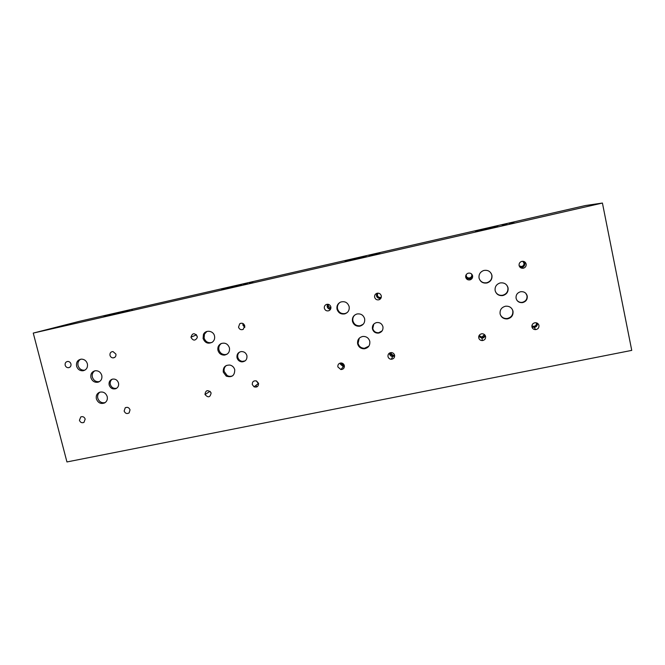 <?xml version="1.0" encoding="UTF-8"?>
<svg xmlns="http://www.w3.org/2000/svg" width="665" height="665" viewBox="0 0 665 665"><rect width="100%" height="100%" fill="white"/><g stroke="black" fill="none" stroke-linecap="round" stroke-linejoin="round"><path stroke-width="1" d="M602.424 203.049L585.566 205.51L79.808 321.212L33.25 333.09L66.941 461.951L631.75 350.38L602.424 203.049L33.25 333.09M538.434 324.254L538.783 324.919M393.14 355.975L393.771 355.285M372.525 254.703L370.521 255.16L372.533 254.72M373.614 254.421L369.058 255.46L373.622 254.446M374.827 254.146L379.806 253.049L374.836 254.18M374.462 254.288L378.718 253.307L374.462 254.304M247.438 283.273L243.124 284.263L247.447 283.29M249.525 282.8L252.825 282.076L249.525 282.808M127.838 310.622L123.283 311.744L127.838 310.638M129.8 310.173L126.757 310.937L129.808 310.181M241.669 284.495L221.428 289.125L241.669 284.495M497.836 225.909L475.276 231.071L497.836 225.909M366.274 256L344.919 260.88L366.274 256M123.482 311.528L103.782 316.05L123.482 311.528M509.257 223.407L513.987 222.359L509.265 223.415M506.921 223.939L502.1 225.036L506.921 223.972M244.329 284.055L246.033 283.623L244.338 284.063M243.373 284.246L243.997 284.105M252.002 282.293L252.55 282.151M506.181 224.138L504.053 224.629L506.223 224.163M124.114 311.544L126.159 311.054L124.114 311.553M123.748 311.561L124.28 311.478M131.82 309.74L132.285 309.649M377.795 293.14L377.371 295.318C377.961 297.014 379.141 297.696 380.904 297.363L381.294 297.205M380.579 298.327L380.513 298.801M393.198 355.966L393.83 355.276M364.703 348.277L364.852 348.718M374.744 332.251L375.708 332.242M378.834 332.716L379.416 332.891M242.875 361.835L243.199 361.403M390.305 352.699L393.073 355.368L394.528 354.969M389.407 353.107L389.49 353.938C389.964 355.542 391.045 356.415 392.732 356.548L394.678 355.941M389.989 352.807L390.023 353.822L392.741 355.999L393.073 355.368M387.994 356.598C387.778 354.262 388.842 352.924 391.17 352.566C392.94 352.658 394.087 353.547 394.594 355.235C394.794 357.62 393.697 358.959 391.303 359.258C389.582 359.125 388.476 358.236 387.994 356.598M328.46 304.362L328.286 306.108L330.879 308.252M327.471 304.238L327.122 306.615C327.646 308.311 328.793 309.175 330.555 309.2M328.086 304.279L327.646 306.499C328.144 308.036 329.2 308.743 330.788 308.627M324.362 308.302C324.096 306.523 324.761 305.243 326.357 304.462C328.56 303.905 330.056 304.711 330.854 306.881C331.12 308.735 330.405 310.031 328.718 310.771C326.565 311.228 325.11 310.405 324.362 308.302M256.299 380.887L258.602 383.871M256.881 381.369L258.51 383.289M252.293 384.603C252.201 381.702 253.581 380.48 256.432 380.937L258.519 383.314C258.544 386.382 257.072 387.562 254.097 386.855L252.293 384.603M196.233 334.562L197.289 337.014M191.071 337.571L190.996 337.155C192.36 332.974 194.429 332.658 197.189 336.224L197.222 337.679C195.244 340.904 193.191 340.871 191.071 337.571M531.875 325.858L533.804 326.365C535.716 325.983 536.597 324.853 536.439 322.966L536.406 322.824M531.925 326.848L534.186 327.438C536.497 326.972 537.553 325.609 537.378 323.34L537.345 323.215M531.859 326.066L534.153 326.872C536.364 326.34 537.187 325.01 536.622 322.882M531.933 326.889C531.734 324.611 532.798 323.223 535.109 322.725C537.104 322.683 538.384 323.589 538.941 325.443C539.124 327.762 538.043 329.15 535.691 329.616C533.721 329.624 532.474 328.718 531.933 326.889M466.148 275.518L466.198 275.792C466.764 277.496 467.952 278.203 469.748 277.895C471.211 277.363 471.909 276.324 471.834 274.795M465.658 276.183C466.348 278.228 467.769 279.067 469.931 278.702C471.543 278.145 472.391 277.014 472.474 275.327M466.323 274.495L466.215 276.05C466.78 277.762 467.977 278.469 469.781 278.161C471.793 277.255 472.341 275.809 471.427 273.847M465.716 277.28C465.467 275.31 466.281 273.955 468.152 273.207C470.396 272.783 471.876 273.639 472.599 275.767C472.84 277.771 471.992 279.134 470.072 279.865C467.861 280.231 466.414 279.366 465.716 277.28M519.432 266.108L521.826 266.482C523.43 265.884 524.145 264.761 523.962 263.099L522.865 261.412M519.831 267.039L522.258 267.247C524.195 266.532 525.059 265.169 524.835 263.165L523.904 261.47M519.19 265.875L522.116 266.698C524.835 265.036 524.984 263.232 522.565 261.27M519.107 265.551C518.875 263.548 519.731 262.16 521.668 261.412C523.945 261.004 525.441 261.877 526.148 264.013C526.372 266.058 525.491 267.446 523.513 268.17C521.26 268.527 519.797 267.654 519.107 265.551M479.099 335.509L481.842 337.089L484.511 334.62M478.742 336.432L481.959 338.194C483.696 337.978 484.76 337.039 485.159 335.376M479.024 335.65L481.934 337.637C483.63 337.379 484.536 336.407 484.635 334.728M478.733 337.87C478.534 335.592 479.581 334.212 481.884 333.755C483.812 333.755 485.051 334.653 485.591 336.457C485.783 338.784 484.71 340.156 482.358 340.58C480.471 340.538 479.265 339.64 478.733 337.87M242.925 323.498L242.9 325.127L244.753 327.388M243.398 323.772L243.407 325.019L244.845 326.848M238.519 327.155L239.741 323.755C242.06 322.658 243.731 323.331 244.762 325.784L243.232 329.366C240.996 330.181 239.425 329.441 238.519 327.155M210.024 391.353L211.005 392.807M204.986 394.362C205.668 390.23 207.613 389.582 210.838 392.408L211.088 393.106C210.148 397.471 208.137 397.961 205.044 394.561L204.986 394.362M376.822 293.332L376.423 295.775C377.13 297.82 378.543 298.643 380.663 298.244L380.97 298.136M377.645 293.149L376.964 295.659C377.554 297.371 378.734 298.053 380.513 297.721L381.269 297.346M374.653 297.263C374.387 295.393 375.118 294.088 376.839 293.323C379.042 292.841 380.521 293.672 381.278 295.809C381.535 297.729 380.771 299.059 378.975 299.782C376.814 300.189 375.376 299.35 374.653 297.263M341.444 363.331L344.304 365.476M340.272 363.048L340.339 364.104L343.306 366.673L344.412 366.581M340.862 363.996L343.348 366.141L343.913 365.467M337.87 366.939C337.662 364.536 338.759 363.206 341.162 362.965C342.808 363.14 343.863 364.021 344.337 365.609C344.52 368.086 343.373 369.408 340.896 369.565L337.87 366.939M354.719 315.077C353.082 316.715 352.483 318.668 352.924 320.954C354.088 324.478 356.507 326.083 360.181 325.759L363.215 324.246M352.475 321.353C351.993 317.712 353.464 315.26 356.906 314.005C360.787 313.423 363.364 315.002 364.636 318.735C365.102 322.6 363.472 325.085 359.757 326.183C356.066 326.498 353.639 324.894 352.475 321.353M226.341 365.484C224.438 367.047 223.739 369.067 224.23 371.569L227.164 375.517C229.059 376.548 230.938 376.606 232.816 375.692M223.282 372.151C222.958 367.246 225.211 364.885 230.048 365.085C232.476 365.742 234.038 367.296 234.745 369.74C234.712 375.659 231.869 377.778 226.233 376.116L223.282 372.151M206.898 331.436L204.463 334.079L204.105 338.028C205.51 341.827 208.12 343.306 211.919 342.467M203.083 338.477L203.432 334.52C205.419 329.499 213.448 330.555 214.512 335.983C215.003 338.477 214.313 340.522 212.451 342.101C208.195 344.271 205.069 343.065 203.083 338.477M495.558 291.885C497.137 294.562 499.498 295.684 502.657 295.252C506.539 294.08 508.276 291.519 507.869 287.571L506.93 285.36M495.142 290.622C494.718 286.798 496.373 284.238 500.105 282.957C504.17 282.409 506.821 284.03 508.06 287.845C508.467 291.802 506.722 294.371 502.823 295.559C498.875 295.958 496.314 294.312 495.142 290.622M99.941 392.126C97.971 393.597 97.248 395.625 97.78 398.202C99.135 401.818 101.595 403.281 105.153 402.599M96.375 398.867C95.81 395.742 96.874 393.53 99.567 392.25C103.225 391.394 105.768 392.84 107.206 396.589C107.755 399.432 106.874 401.552 104.563 402.957C100.731 404.245 98.004 402.882 96.375 398.867M80.648 359.216C78.37 360.654 77.514 362.782 78.063 365.609C79.16 368.792 81.288 370.322 84.455 370.214L84.921 370.131M76.583 366.157C76.051 362.084 77.697 359.74 81.521 359.125C84.455 359.291 86.408 360.846 87.381 363.797C87.93 367.579 86.467 369.915 82.992 370.779C79.825 370.887 77.68 369.349 76.583 366.157M94.796 370.829C92.635 372.292 91.82 374.387 92.369 377.113C93.64 380.613 96.009 382.101 99.467 381.594L98.063 382.2C94.596 382.716 92.219 381.211 90.939 377.703C90.382 373.971 91.82 371.652 95.261 370.746C98.487 370.596 100.664 372.134 101.778 375.368C102.344 378.784 101.105 381.062 98.063 382.2M479.157 278.469C480.596 281.894 483.189 283.307 486.938 282.708C490.612 281.42 492.233 278.876 491.801 275.077L491.177 273.39M479.066 278.111C478.617 274.437 480.155 271.902 483.671 270.514C487.852 269.757 490.604 271.353 491.925 275.293C492.358 279.109 490.728 281.661 487.038 282.957C482.981 283.548 480.321 281.935 479.066 278.111M500.371 314.794C501.776 317.471 504.02 318.718 507.121 318.518C511.277 317.538 513.172 314.977 512.798 310.829L512.2 309.183M500.113 313.905C499.714 309.873 501.518 307.305 505.541 306.216C509.398 305.942 511.884 307.596 513.006 311.195C513.38 315.36 511.485 317.937 507.304 318.917C503.571 319.05 501.177 317.388 500.113 313.905M221.445 343.439C219.259 344.977 218.419 347.113 218.935 349.84C219.932 352.949 222.019 354.536 225.194 354.603L227.131 354.146M217.962 350.339C217.438 347.321 218.453 345.077 221.021 343.614C225.044 342.359 227.854 343.78 229.442 347.862C229.915 351.968 228.186 354.387 224.255 355.127C221.063 355.052 218.968 353.456 217.962 350.339M339.94 302.425C337.853 304.063 337.055 306.199 337.529 308.834C338.834 312.592 341.428 314.146 345.31 313.489L347.122 312.633M337.022 309.175C336.515 305.817 337.795 303.415 340.854 301.993C344.935 301.029 347.695 302.542 349.125 306.532C349.615 310.131 348.186 312.575 344.827 313.863C340.929 314.512 338.327 312.957 337.022 309.175M359.266 338.186L358.061 343.398C359.042 346.565 361.186 348.194 364.503 348.285L368.867 346.157M357.637 343.88C357.188 339.865 358.934 337.379 362.866 336.44C366.398 336.324 368.701 337.953 369.782 341.328C370.189 345.576 368.294 348.061 364.104 348.801C360.771 348.701 358.618 347.063 357.637 343.88M239.732 351.985C238.02 353.323 237.38 355.102 237.804 357.305C238.502 359.649 240.032 361.004 242.401 361.386L245.136 360.879M237.031 357.762C236.615 354.387 238.012 352.317 241.245 351.569C244.105 351.494 246 352.866 246.923 355.659C247.255 359.59 245.493 361.652 241.644 361.86C239.275 361.469 237.738 360.106 237.031 357.762M112.302 379.158C110.531 380.43 109.875 382.192 110.332 384.461C111.479 387.554 113.574 388.817 116.624 388.26M109.16 385.002C108.686 382.092 109.742 380.147 112.327 379.158C115.336 378.693 117.397 379.973 118.503 383.007C118.977 385.65 118.096 387.537 115.851 388.676C112.659 389.499 110.432 388.277 109.16 385.002M516.863 300.198C518.259 301.902 520.072 302.617 522.308 302.334C525.757 301.386 527.32 299.184 526.988 295.717L525.832 293.348M516.098 298.344C515.749 294.961 517.245 292.758 520.604 291.736C524.012 291.386 526.215 292.8 527.22 295.975C527.553 299.458 525.99 301.669 522.524 302.617C519.199 302.866 517.054 301.445 516.098 298.344M373.805 324.079L372.766 328.56C373.688 331.469 375.675 332.857 378.726 332.733L382.134 330.854M372.45 328.926C372.051 325.626 373.447 323.506 376.639 322.558C379.831 322.267 381.926 323.647 382.932 326.698C383.298 330.148 381.801 332.292 378.435 333.115C375.376 333.24 373.381 331.843 372.45 328.926M124.139 411.045L125.195 407.861C127.372 406.789 128.985 407.446 130.024 409.831L129.135 412.882C126.932 414.129 125.261 413.514 124.139 411.045M65.162 365.218C64.871 363.048 65.735 361.793 67.755 361.436C69.351 361.502 70.415 362.342 70.947 363.946C71.246 366.041 70.424 367.296 68.495 367.712C66.841 367.712 65.735 366.881 65.162 365.218M109.999 355.376C109.733 353.024 110.731 351.743 112.975 351.552L115.901 354.079C116.175 356.307 115.261 357.579 113.158 357.903C111.57 357.803 110.515 356.964 109.999 355.376M79.426 420.288L80.798 416.913C82.842 416.207 84.314 416.93 85.195 419.1L83.948 422.4C81.87 423.214 80.357 422.508 79.426 420.288M256.025 385.343L256.773 386.939M392.732 356.548L391.303 359.258M330.064 309.898L328.718 310.771M258.145 383.688L254.097 386.855M196.25 334.961L190.996 337.155M534.186 327.438L535.691 329.616M533.804 326.365L534.153 326.872M469.931 278.702L470.072 279.865M522.258 267.247L523.513 268.17M481.959 338.194L482.358 340.58M481.842 337.089L481.934 337.637M240.838 323.257L239.741 323.755M209.965 391.303L205.044 394.561M380.663 298.244L378.975 299.782M343.306 366.673L340.896 369.565M360.181 325.759L359.757 326.183M227.164 375.517L226.233 376.116M204.463 334.079L203.432 334.52M84.455 370.214L82.992 370.779M225.194 354.603L224.255 355.127M345.31 313.489L344.827 313.863M364.503 348.285L364.104 348.801M242.401 361.386L241.644 361.86M116.284 388.468L115.851 388.676M125.885 407.479L125.195 407.861M69.85 367.221L68.495 367.712M115.003 357.196L113.158 357.903"/></g></svg>
